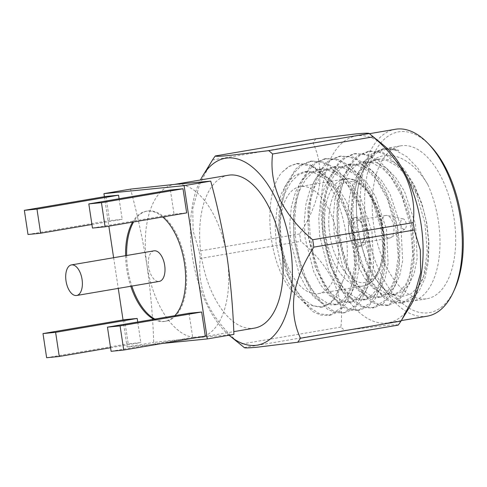 <?xml version="1.0" encoding="UTF-8"?>
<svg xmlns="http://www.w3.org/2000/svg" width="487" height="487" viewBox="0 0 487 487"><rect width="100%" height="100%" fill="white"/><g stroke="black" fill="none" stroke-linecap="round" stroke-linejoin="round"><path stroke-width="0.37" stroke-dasharray="2.44 1.83" d="M162.725 216.983A55.835 28.958 -99.7 0 0 146.234 211.248A55.835 28.958 -99.7 0 0 132.58 222.121M125.591 255.681A55.835 28.958 -99.7 0 0 130.802 286.259M153.825 319.259A55.835 28.958 -99.7 0 0 164.996 321.341A55.835 28.958 -99.7 0 0 174.851 315.679M189.029 313.263L192.682 337.4L205.307 336.14M105.922 196.45L109.575 220.587L122.2 219.327L119.09 198.763M104.395 196.705L108.851 226.163M113.623 257.714L118.262 288.395M123.034 319.947L127.119 346.933L162.926 343.365M170.389 190.021L174.042 214.158L186.667 212.898M124.562 319.691L128.215 343.828L140.84 342.568L137.73 322.004M427.769 184.457L417.931 168.307L406.998 156.79L395.006 149.996L382.666 148.931L372.744 153.028L364.489 161.197L357.543 174.042L352.844 190.916L351.005 210.256L352.058 229.98L358.712 259.346L370.686 284.104L385.527 299.249L393.313 302.689L401.452 303.072L414.242 295.384L423.38 277.913L427.276 252.041L424.981 223.223L416.519 194.173L402.609 169.744L386.008 154.896L377.303 151.615L368.148 151.402L358.182 155.53L353.599 159.395L342.775 177.146L336.98 203.341L337.534 232.457L344.187 261.817L356.161 286.575L371.003 301.727L378.789 305.16L386.928 305.544L399.711 297.861L408.855 280.39L412.751 254.518L410.45 225.7L401.994 196.645L388.084 172.221L371.484 157.374L362.778 154.093L353.623 153.88L343.652 158.007L339.074 161.867L328.25 179.624L322.455 205.818L323.009 234.935L329.662 264.295L341.637 289.053L356.478 304.198L364.264 307.638L372.403 308.021L385.187 300.333L394.33 282.868L398.226 256.996L395.925 228.178L387.469 199.122L373.559 174.693L356.959 159.846L348.254 156.564L339.098 156.357L329.127 160.479L324.549 164.344L313.719 182.095L307.93 208.296L308.484 237.406L315.138 266.766L327.112 291.53L341.953 306.676L349.733 310.109L357.878 310.499L370.662 302.811L379.805 285.339L383.701 259.468L381.4 230.649L372.945 201.6L359.035 177.171L342.434 162.323L333.729 159.042L324.573 158.829L314.602 162.956L310.024 166.816L299.195 184.573L293.405 210.768L293.959 239.884L300.613 269.244L312.587 294.002L327.428 309.154L335.208 312.587L343.347 312.971L356.137 305.282L365.28 287.817L369.17 261.945L366.875 233.127L358.42 204.071L344.504 179.648L327.909 164.795L319.204 161.52L310.049 161.307L300.077 165.428L295.499 169.293L284.67 187.051L278.881 213.245L279.435 242.362L286.088 271.722L298.056 296.48L312.897 311.625L320.683 315.065L328.822 315.448L341.612 307.76L350.756 290.295L354.646 264.423L352.351 235.605C351.9 226.625 346.537 211.851 336.249 191.288C331.684 184.001 327.587 178.68 323.965 175.338C316.215 168.8 311.802 165.683 310.724 165.976C337.534 179.332 356.514 244.998 342.714 281.376L336.56 296.553L330.302 303.559L322.692 306.974L313.123 305.824L303.742 299.657L295.542 289.783L288.322 276.074L279.715 242.654L278.856 225.298L280.555 208.29L284.761 193.442L290.934 182.138L298.251 174.949L307.047 171.339L317.981 172.258L328.597 178.212L337.941 187.891L346.434 201.381L357.458 234.387L359.041 268.337L356.107 282.971L351.084 294.075L344.826 301.088L337.217 304.497L327.648 303.346L318.267 297.18L310.067 287.306L302.847 273.597L294.239 240.176L293.381 222.827L295.079 205.818L299.286 190.965L305.459 179.666L312.776 172.477L321.572 168.861L332.505 169.78L343.122 175.74L352.466 185.413L360.958 198.903L371.983 231.915L373.572 265.865L370.637 280.494L365.609 291.603L359.357 298.61L351.742 302.025L342.178 300.869L332.791 294.702L324.592 284.834L317.372 271.125L308.77 237.705L307.906 220.349L309.604 203.341L313.811 188.493L319.983 177.189L327.307 170L336.097 166.384L347.03 167.303L357.647 173.262L366.991 182.935L375.483 196.431L386.514 229.438L388.096 263.388L385.162 278.016L380.134 289.126L373.882 296.133L366.267 299.548L356.703 298.397L347.316 292.23L339.116 282.357L331.897 268.647L323.295 235.227L322.431 217.872L324.129 200.863L328.341 186.016L334.508 174.711L341.831 167.522L350.628 163.912L361.555 164.831L372.171 170.785L381.516 180.464L390.008 193.954L401.038 226.96L402.621 260.91L399.687 275.545L394.659 286.654L388.407 293.661L380.791 297.07L371.228 295.919L361.841 289.753L353.641 279.879L346.421 266.176L337.82 232.749L336.961 215.4L338.654 198.392L342.866 183.544L349.033 172.24L356.356 165.05L365.153 161.434L376.08 162.354L386.696 168.313L396.041 177.986L404.539 191.476L415.563 224.489L417.146 258.439L414.212 273.067L409.183 284.177L402.932 291.183L395.316 294.598L385.753 293.442L376.366 287.275L368.172 277.407L360.952 263.698L352.344 230.278L351.486 212.922L353.178 195.914L357.391 181.067L363.564 169.762L368.135 164.722C385.022 146.1 410.858 156.321 427.769 184.457A77.549 40.22 80.3 0 1 411.278 301.392A77.549 40.22 80.3 0 1 384.56 289.826A77.549 40.22 80.3 0 1 358.158 228.945A77.549 40.22 80.3 0 1 363.844 168.265A77.549 40.22 80.3 0 1 385.223 148.498A77.549 40.22 80.3 0 1 398.859 150.471L384.432 148.632L374.503 152.729L366.248 160.899L359.309 173.743L354.609 190.618L352.765 209.952L353.824 229.681L357.519 249.149L363.777 267.673L372.08 283.251L381.485 294.471L392.248 301.471L403.224 302.768L411.965 298.872L419.155 290.885L424.95 278.235L428.377 261.574L428.944 242.459L426.74 222.924L421.9 203.657L414.364 185.346L404.788 169.981L394.239 158.963L382.246 152.169L369.901 151.11L359.978 155.207L351.724 163.37L344.784 176.215L340.084 193.095L338.24 212.429L339.299 232.159L342.994 251.621L349.252 270.151L357.555 285.729L366.961 296.948L377.723 303.949L388.699 305.246L397.441 301.343L404.63 293.363L410.425 280.713L413.853 264.051L414.419 244.931L412.215 225.402L407.376 206.129L399.839 187.824L390.264 172.459L379.708 161.434L367.722 154.647L355.376 153.582L345.453 157.678L337.199 165.848L330.259 178.692L325.559 195.567L323.715 214.907L324.774 234.631L328.463 254.098L334.727 272.623L343.031 288.207L352.436 299.42L363.192 306.42L374.174 307.717L382.916 303.821L390.105 295.834L395.901 283.184L399.322 266.529L399.894 247.408L397.69 227.873L392.851 208.606L385.314 190.295L375.739 174.93L365.183 163.912L353.197 157.118L340.851 156.059L330.929 160.156L322.674 168.319L315.734 181.17L311.035 198.045L309.19 217.379L310.243 237.108L313.938 256.57L320.202 275.1L328.506 290.678L337.911 301.897L348.668 308.898L359.643 310.195L368.391 306.299L375.58 298.312L381.376 285.662L384.797 269.001L385.369 249.886L383.166 230.351L378.326 211.084L370.79 192.773L361.214 177.408L350.658 166.39L338.672 159.596L326.327 158.531L316.404 162.634L308.149 170.797L301.209 183.642L296.504 200.522L294.665 219.856L295.719 239.586L299.414 259.047L305.678 277.578L313.981 293.156L323.38 304.369L334.143 311.376L345.119 312.666L353.86 308.77L361.05 300.789L366.845 288.14L370.272 271.478L370.844 252.357L368.641 232.829L363.795 213.556L356.259 195.244L346.683 179.886L336.133 168.861L324.141 162.074L311.802 161.008L301.879 165.105L293.624 173.275L286.679 186.119L281.979 202.994L280.141 222.334L281.194 242.057L284.889 261.525L291.153 280.049L299.45 295.633L308.855 306.847L319.618 313.847L330.594 315.144L339.336 311.248L346.525 303.261L352.32 290.611L355.747 273.95L356.314 254.835L354.116 235.3L349.27 216.033L341.734 197.722L332.158 182.357L321.609 171.339L309.616 164.545L297.277 163.486L288.955 166.56L281.711 172.55L288.578 166.578L296.327 163.65L310.724 165.976M373.846 226.266A77.549 40.22 -99.7 0 0 426.965 298.72A77.549 40.22 -99.7 0 0 453.586 215.516A77.549 40.22 -99.7 0 0 400.911 145.826A77.549 40.22 -99.7 0 0 373.846 226.266M398.859 150.471L388.06 148.73L378.009 151.822L369.31 159.529L363.162 169.756L359.163 181.024L356.113 198.818L357.099 229.243L366.121 262.262L373.139 275.831L381.278 286.411L391.335 294.136L401.428 296.711L410.784 294.014L418.692 286.326L424.554 274.284L427.933 258.834L428.584 241.175L426.478 222.65C424.926 214.158 422.503 205.879 419.21 197.813A68.168 35.35 80.3 0 0 378.892 159.091A68.168 35.35 80.3 0 0 368.135 164.722M342.714 281.376L333.802 299.298L327.708 304.661L320.805 307.297L306.993 304.667L293.521 292.742L282.277 270.413L276.086 243.275L275.228 225.919L276.92 208.911L281.133 194.063L287.3 182.759L294.623 175.57L303.419 171.954L314.346 172.873L324.963 178.832L334.307 188.506L342.799 202.002L353.83 235.008L355.413 268.958L352.478 283.586L347.45 294.696L341.198 301.703L333.583 305.118L324.019 303.967L314.632 297.8L306.439 287.927L299.213 274.218L290.611 240.797L289.753 223.442L291.445 206.433L295.658 191.586L301.83 180.281L309.148 173.092L317.944 169.482L328.877 170.401L339.488 176.355L348.832 186.034L357.33 199.524L368.355 232.53L369.937 266.48L367.003 281.115L361.981 292.218L355.723 299.231L348.108 302.64L338.544 301.49L329.157 295.323L320.963 285.449L313.744 271.74L305.136 238.32L304.278 220.97L305.976 203.962L310.182 189.114L316.355 177.81L323.672 170.62L332.469 167.004L343.402 167.924L354.012 173.883L363.357 183.556L371.855 197.046L382.879 230.059L384.462 264.009L381.528 278.637L376.506 289.747L370.248 296.753L362.638 300.169L353.069 299.012L343.682 292.845L335.488 282.977L328.268 269.268L319.661 235.848L318.802 218.493L320.501 201.484L324.707 186.637L330.88 175.332L338.197 168.143L346.994 164.527L357.927 165.446L368.537 171.406L377.882 181.079L386.38 194.575L397.404 227.581L398.987 261.531L396.053 276.159L391.031 287.269L384.773 294.276L377.163 297.691L367.594 296.54L358.213 290.374L350.013 280.5L342.793 266.791L334.185 233.37L333.327 216.021L335.026 199.006L339.232 184.159L345.405 172.855L352.722 165.665L361.518 162.055L372.452 162.975L383.068 168.928L392.412 178.607L400.904 192.097L411.929 225.104L413.512 259.054L410.578 273.688L405.555 284.798L399.297 291.804L391.688 295.213L382.118 294.063L372.738 287.896L364.538 278.022L357.318 264.319L348.71 230.893L347.852 213.543L349.55 196.535L353.757 181.688L359.93 170.383L367.247 163.194L376.043 159.578L386.976 160.497L397.593 166.457L409.281 179.326L419.21 197.813M337.418 237.297A54.288 28.155 -99.7 0 0 300.236 186.582A54.288 28.155 -99.7 0 0 281.602 244.827A54.288 28.155 -99.7 0 0 318.474 293.606A54.288 28.155 -99.7 0 0 337.418 237.297M293.521 292.742C267.777 265.561 261.762 196.401 281.711 172.55M430.124 145.564A91.696 47.549 -99.7 0 0 368.951 167.163A91.696 47.549 -99.7 0 0 389.746 289.168A91.696 47.549 -99.7 0 0 454.621 289.29M427.251 316.166A94.795 49.163 80.3 0 1 362.864 230.978A94.795 49.163 80.3 0 1 395.401 129.268M410.48 305.635A94.795 49.163 80.3 0 1 388.029 322.851A94.795 49.163 80.3 0 1 323.642 237.662A94.795 49.163 80.3 0 1 356.18 135.952A94.795 49.163 80.3 0 1 383.062 144.761M363.953 231.325A14.58 7.561 80.3 0 1 358.864 246.446A14.58 7.561 80.3 0 1 348.966 233.346A14.58 7.561 80.3 0 1 353.97 217.701A14.58 7.561 80.3 0 1 363.953 231.325M398.183 325.115C397.958 324.561 393.362 324.713 384.401 325.578L344.778 330.442A109.843 56.967 -99.7 0 1 340.876 327.081C342.751 312.143 340.383 297.088 333.765 281.93C326.247 266.931 315.259 253.398 300.796 241.327A109.843 56.967 -99.7 0 1 299.682 233.943C309.994 218.158 316.544 202.221 319.32 186.125C321.189 170.188 319.088 155.767 313.013 142.861A109.843 56.967 -99.7 0 1 315.801 138.838M366.571 230.875A14.58 7.561 -99.7 0 0 356.581 217.257A14.58 7.561 -99.7 0 0 351.577 232.902A14.58 7.561 -99.7 0 0 361.482 246.002A14.58 7.561 -99.7 0 0 366.571 230.875M340.876 327.081L240.371 344.212C225.84 332.049 214.852 318.516 207.407 303.608C200.808 288.56 198.44 273.505 200.297 258.457L300.796 241.327M244.273 347.572L344.778 330.442M212.509 159.992L313.013 142.861M299.682 233.943L199.183 251.073L193.144 231.142L192.779 208.497L199.518 184.622L211.595 161.459M364.964 231.039A11.475 5.954 -99.7 0 0 357.105 220.313A11.475 5.954 -99.7 0 0 353.166 232.628A11.475 5.954 -99.7 0 0 360.958 242.946A11.475 5.954 -99.7 0 0 364.964 231.039M200.297 258.457A109.843 56.967 80.3 0 1 199.707 254.768A109.843 56.967 80.3 0 1 199.183 251.073M229.103 335.226A94.795 49.163 80.3 0 1 192.371 256.564A94.795 49.163 80.3 0 1 200.474 179.983M240.371 344.212A109.843 56.967 -99.7 0 0 243.792 347.182M393.727 226.138A11.475 5.954 -99.7 0 0 387.092 215.443A11.475 5.954 -99.7 0 0 385.862 215.412A11.475 5.954 -99.7 0 0 381.924 227.727A11.475 5.954 -99.7 0 0 389.722 238.04A11.475 5.954 -99.7 0 0 390.866 237.607A11.475 5.954 -99.7 0 0 393.727 226.138M228.348 175.229A77.549 40.22 -99.7 0 0 201.728 258.439A77.549 40.22 -99.7 0 0 254.403 328.128M406.207 223.783A5.272 2.733 -99.7 0 0 403.157 218.87A5.272 2.733 -99.7 0 0 400.783 224.513A5.272 2.733 -99.7 0 0 404.892 229.054A5.272 2.733 -99.7 0 0 406.207 223.783M227.082 256.953A77.549 40.22 80.3 0 1 200.017 337.394A77.549 40.22 80.3 0 1 198.58 337.588A77.549 40.22 80.3 0 1 146.904 264.946A77.549 40.22 80.3 0 1 173.962 184.5A77.549 40.22 80.3 0 1 175.399 184.305A77.549 40.22 -99.7 0 1 227.082 256.953M233.9 334.405L198.58 337.588L153.715 342.404C152.808 316.41 150.538 290.587 146.904 264.946C142.788 239.373 137.334 214.097 130.534 189.114M127.119 346.933L153.715 342.404M91.927 224.489L122.2 219.327M28.003 234.49L109.575 220.587M92.469 228.062L174.042 214.158M111.103 351.304L192.682 337.4M110.567 347.73L140.84 342.568M46.636 357.732L128.215 343.828M154.872 319.082A55.835 28.958 -99.7 0 0 166.043 321.158A55.835 28.958 -99.7 0 0 185.529 263.236A55.835 28.958 -99.7 0 0 147.281 211.072A55.835 28.958 -99.7 0 0 133.621 221.938M126.632 255.498A55.835 28.958 -99.7 0 0 131.843 286.082M154.056 250.829A15.511 8.042 -99.7 0 0 148.73 267.466A15.511 8.042 -99.7 0 0 159.267 281.407M381.863 229.724A54.288 28.155 -99.7 0 0 344.68 179.003A54.288 28.155 -99.7 0 0 326.053 237.248A54.288 28.155 -99.7 0 0 362.925 286.033A54.288 28.155 -99.7 0 0 381.863 229.724M382.879 229.438C381.705 214.536 368.458 180.227 348.765 181.493C329.285 184.135 326.655 220.021 329.955 234.716C331.13 249.618 344.376 283.921 364.069 282.661C383.549 280.019 386.179 244.127 382.879 229.438M411.278 301.392L426.965 298.72M382.666 148.931L384.432 148.632M385.223 148.498L400.911 145.826M401.458 303.066L403.224 302.768M368.142 151.408L369.901 151.11M386.934 305.544L388.699 305.246M353.617 153.886L355.376 153.582M372.409 308.021L374.174 307.717M339.092 156.357L340.851 156.059M357.884 310.493L359.643 310.195M324.561 158.835L326.327 158.531M343.359 312.971L345.119 312.666M310.036 161.307L311.802 161.008M328.835 315.442L330.594 315.144M296.327 163.644L297.277 163.486M381.278 286.411L384.56 289.826M363.162 169.756L363.844 168.265M322.692 306.974L320.805 307.297M307.047 171.339L303.419 171.954M337.217 304.497L333.583 305.118M321.572 168.861L317.944 169.482M351.742 302.025L348.108 302.64M336.097 166.384L332.469 167.004M366.267 299.548L362.638 300.169M350.628 163.912L346.994 164.527M380.791 297.07L377.163 297.691M365.153 161.434L361.518 162.055M395.316 294.598L391.688 295.213M376.043 159.578L378.892 159.091M318.474 293.606L362.925 286.033C378.265 284.347 388.06 257.733 383.33 229.42C379.324 199.603 360.441 175.247 344.68 179.003L300.236 186.582M369.432 133.694L356.18 135.952M401.282 320.592L388.029 322.851M356.581 217.257L353.97 217.701M361.482 246.002L358.864 246.446M385.862 215.412L357.105 220.313M389.722 238.04L360.958 242.946M403.157 218.87L387.092 215.443M404.892 229.054L390.866 237.607M200.017 337.394L233.772 331.647M173.962 184.5L174.675 184.378M147.281 211.072L146.234 211.248M166.043 321.158L164.996 321.341"/><path stroke-width="0.73" d="M174.851 315.679A55.835 28.958 -99.7 0 0 184.482 263.418A55.835 28.958 -99.7 0 0 162.725 216.983M132.58 222.121A55.835 28.958 -99.7 0 0 125.591 255.681M130.802 286.259A55.835 28.958 -99.7 0 0 153.825 319.259M123.735 350.043L205.307 336.14L201.655 312.003L189.029 313.263L107.457 327.161L111.103 351.304L123.735 350.043L120.082 325.906L201.655 312.003M119.09 198.763L118.554 195.19L105.922 196.45L24.35 210.347L28.003 234.49L40.628 233.23L36.975 209.093L118.554 195.19M162.926 343.365L207.298 338.94L184.116 185.657L103.932 193.649L104.395 196.705M108.851 226.163L113.623 257.714M118.262 288.395L123.034 319.947M105.095 226.802L186.667 212.898L183.021 188.761L170.389 190.021L88.817 203.919L92.469 228.062L105.095 226.802L101.442 202.665L183.021 188.761M137.73 322.004L137.188 318.431L124.562 319.691L42.99 333.589L46.636 357.732L59.268 356.472L55.615 332.335L137.188 318.431M453.379 292.005L454.621 289.29A91.696 47.549 -99.7 0 0 461.341 217.543A91.696 47.549 -99.7 0 0 430.124 145.564L428.055 143.415A94.795 49.163 80.3 0 1 460.331 217.829A94.795 49.163 80.3 0 1 453.379 292.005A94.795 49.163 80.3 0 1 427.251 316.166L401.282 320.592M369.432 133.694L395.401 129.268A94.795 49.163 80.3 0 1 428.055 143.415M401.885 319.618L413.926 296.546L420.689 272.696L420.348 250.026L414.297 230.01A109.843 56.967 -99.7 0 0 413.773 226.315A109.843 56.967 -99.7 0 0 413.183 222.626C415.058 207.772 412.708 192.767 406.14 177.603C398.652 162.591 387.646 149.016 373.109 136.871A109.843 56.967 -99.7 0 0 369.688 133.901L383.062 144.761A94.795 49.163 80.3 0 1 421.109 224.513A94.795 49.163 80.3 0 1 410.48 305.635L400.971 321.091A109.843 56.967 -99.7 0 1 398.183 325.115L297.679 342.245L258.061 347.109C249.131 347.974 244.535 348.126 244.273 347.572A109.843 56.967 -99.7 0 1 243.792 347.182L230.418 336.322A94.795 49.163 80.3 0 1 229.103 335.226M373.109 136.871L272.604 153.995A109.843 56.967 -99.7 0 0 268.702 150.641L229 155.511C220.112 156.37 215.546 156.516 215.297 155.962L315.801 138.838L355.504 133.962C364.422 133.109 368.988 132.957 369.207 133.511A109.843 56.967 -99.7 0 1 369.688 133.901M414.297 230.01L313.798 247.14C303.498 262.937 296.954 278.832 294.185 294.818C292.255 310.657 294.355 325.127 300.467 338.222L400.971 321.091M272.604 153.995C270.748 168.952 273.097 183.958 279.654 199.019C287.056 213.933 298.068 227.508 312.678 239.756L413.183 222.626M268.702 150.641L369.207 133.511M200.474 179.983A94.795 49.163 80.3 0 1 203 175.442L212.509 159.992A109.843 56.967 -99.7 0 1 215.297 155.962M203 175.442A94.795 49.163 80.3 0 1 268.112 185.06A94.795 49.163 80.3 0 1 288.669 305.684A94.795 49.163 80.3 0 1 230.418 336.322M297.679 342.245A109.843 56.967 -99.7 0 0 300.467 338.222M313.798 247.14A109.843 56.967 -99.7 0 0 312.678 239.756M233.772 331.647L254.403 328.128A77.549 40.22 -99.7 0 0 281.468 247.682A77.549 40.22 -99.7 0 0 228.348 175.229L174.675 184.378M103.932 193.649L130.534 189.114L175.399 184.305L210.719 181.121C217.512 206.098 222.967 231.38 227.082 256.953C230.716 282.594 232.987 308.411 233.9 334.405L207.298 338.94M184.116 185.657L210.719 181.121M40.628 233.23L91.927 224.489M36.975 209.093L24.35 210.347M101.442 202.665L88.817 203.919M120.082 325.906L107.457 327.161M59.268 356.472L110.567 347.73M55.615 332.335L42.99 333.589M133.621 221.938A55.835 28.958 -99.7 0 0 126.632 255.498M131.843 286.082A55.835 28.958 -99.7 0 0 154.872 319.082M76.648 295.487L159.267 281.407A15.511 8.042 -99.7 0 0 164.679 265.318A15.511 8.042 -99.7 0 0 154.056 250.829L71.437 264.91A15.511 8.042 -99.7 0 0 66.11 281.547A15.511 8.042 -99.7 0 0 76.648 295.487A15.511 8.042 -99.7 0 0 82.06 279.398A15.511 8.042 -99.7 0 0 71.437 264.91"/></g></svg>
